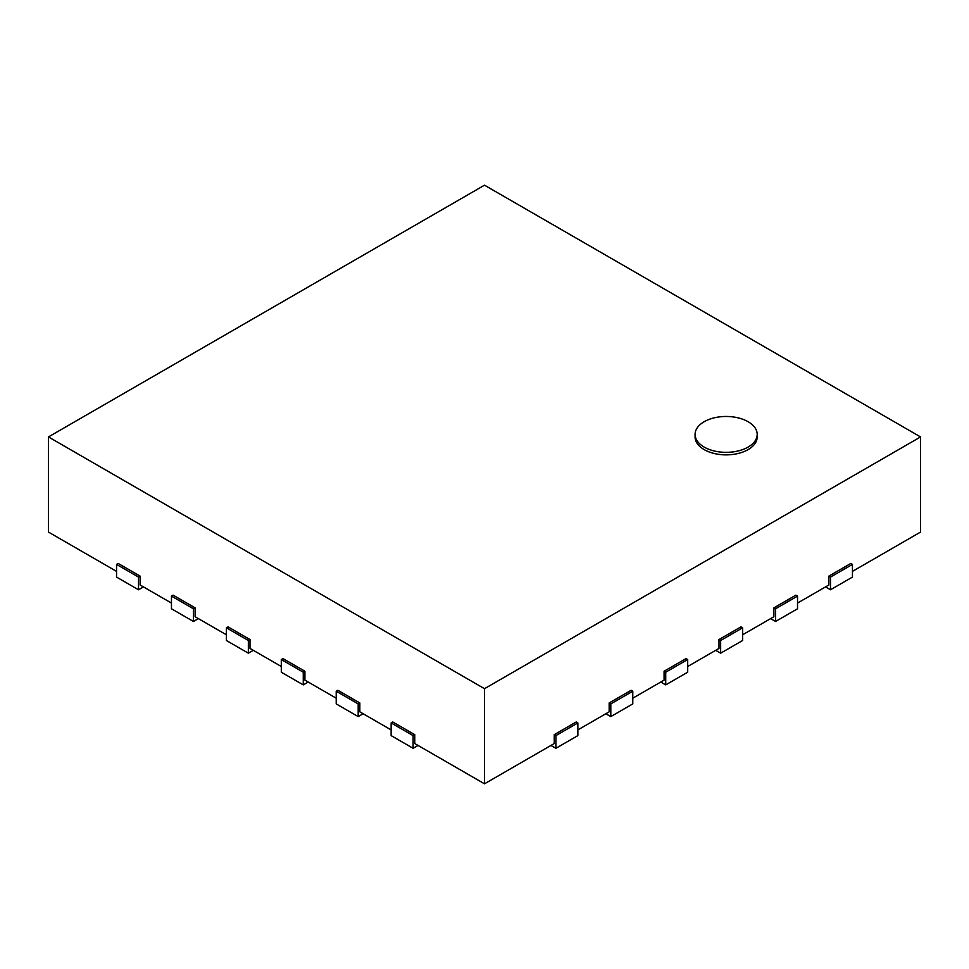 <?xml version="1.0" encoding="UTF-8"?>
<svg xmlns="http://www.w3.org/2000/svg" width="969" height="969" viewBox="0 0 969 969"><rect width="100%" height="100%" fill="white"/><g stroke="black" fill="none" stroke-linecap="round" stroke-linejoin="round"><path stroke-width="1.45" d="M704.172 421.721A31.069 17.939 180 0 1 738.027 417.833A31.069 17.939 180 0 1 757.201 434.403A31.069 17.939 180 0 1 726.144 452.341A31.069 17.939 180 0 1 695.076 434.403A31.069 17.939 180 0 1 704.172 421.721M757.201 434.403L757.201 436.934A31.069 17.939 180 0 1 726.144 454.873A31.069 17.939 180 0 1 695.076 436.934L695.076 434.403M920.55 436.934L484.5 688.693L48.45 436.934L484.5 185.188L920.55 436.934L920.55 532.066L852.454 571.383M828.834 576.131L850.806 563.449L852.454 564.406L830.481 577.088L828.834 576.131L828.834 585.01L797.535 603.081M773.916 607.842L795.888 595.16L797.535 596.105L775.563 608.786L773.916 607.842L773.916 616.72L742.617 634.792M718.998 639.552L740.97 626.858L742.617 627.815L720.645 640.497L718.998 639.552L718.998 648.418L687.699 666.502M664.08 671.251L686.052 658.569L687.699 659.526L665.727 672.207L664.08 671.251L664.08 680.129L632.781 698.201M609.162 702.961L631.134 690.279L632.781 691.224L610.809 703.906L609.162 702.961L609.162 711.84L577.863 729.911M554.244 734.672L576.216 721.978L577.863 722.935L555.891 735.616L554.244 734.672L554.244 743.55L484.5 783.812L484.5 688.693M484.5 783.812L414.756 743.55L414.756 734.672L392.784 721.978L391.137 722.935L413.109 735.616L414.756 734.672M116.546 571.383L48.45 532.066L48.45 436.934M140.166 576.131L118.194 563.449L116.546 564.406L138.519 577.088L140.166 576.131L140.166 585.01L171.465 603.081M195.084 607.842L173.112 595.16L171.465 596.105L193.437 608.786L195.084 607.842L195.084 616.72L226.383 634.792M250.002 639.552L228.03 626.858L226.383 627.815L248.355 640.497L250.002 639.552L250.002 648.418L281.301 666.502M304.92 671.251L282.948 658.569L281.301 659.526L303.273 672.207L304.92 671.251L304.92 680.129L336.219 698.201M359.838 702.961L337.866 690.279L336.219 691.224L358.191 703.906L359.838 702.961L359.838 711.84L391.137 729.911M550.949 745.452L555.891 748.298L555.891 735.616M555.891 748.298L577.863 735.616L577.863 722.935M605.867 713.741L610.809 716.6L610.809 703.906M610.809 716.6L632.781 703.906L632.781 691.224M660.785 682.031L665.727 684.889L665.727 672.207M665.727 684.889L687.699 672.207L687.699 659.526M715.703 650.332L720.645 653.179L720.645 640.497M720.645 653.179L742.617 640.497L742.617 627.815M770.621 618.622L775.563 621.468L775.563 608.786M775.563 621.468L797.535 608.786L797.535 596.105M825.54 586.911L830.481 589.77L830.481 577.088M830.481 589.77L852.454 577.088L852.454 564.406M391.137 722.935L391.137 735.616L413.109 748.298L418.051 745.452M413.109 748.298L413.109 735.616M336.219 691.224L336.219 703.906L358.191 716.6L363.133 713.741M358.191 716.6L358.191 703.906M281.301 659.526L281.301 672.207L303.273 684.889L308.215 682.031M303.273 684.889L303.273 672.207M226.383 627.815L226.383 640.497L248.355 653.179L253.297 650.332M248.355 653.179L248.355 640.497M171.465 596.105L171.465 608.786L193.437 621.468L198.379 618.622M193.437 621.468L193.437 608.786M116.546 564.406L116.546 577.088L138.519 589.77L143.46 586.911M138.519 589.77L138.519 577.088"/></g></svg>
